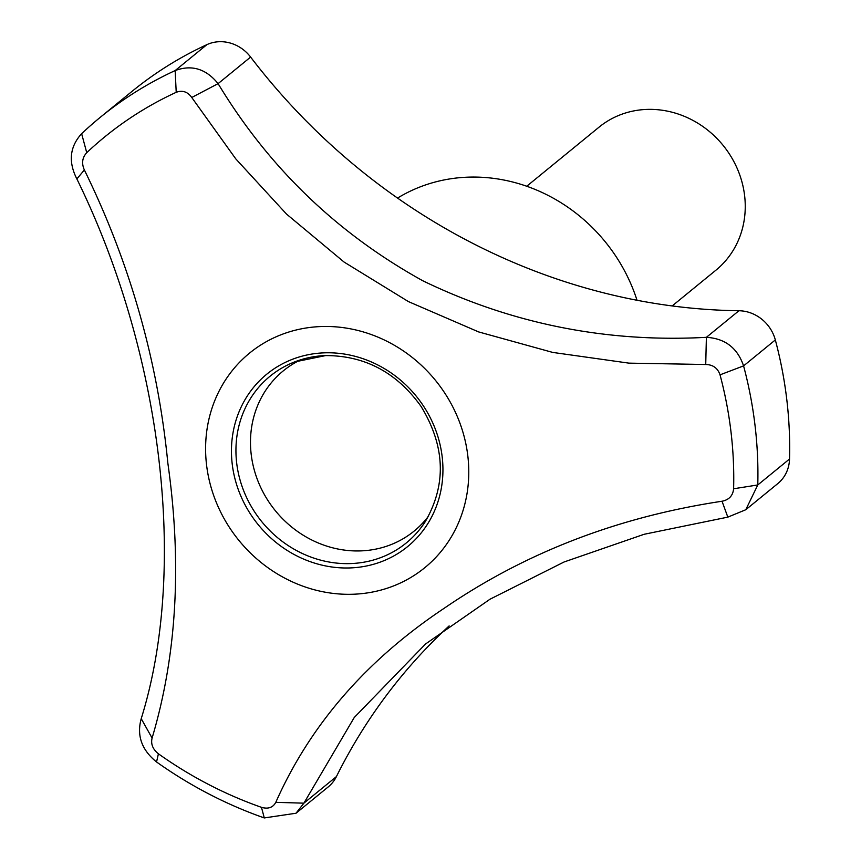 <?xml version="1.0" encoding="UTF-8"?>
<svg xmlns="http://www.w3.org/2000/svg" width="861" height="861" viewBox="0 0 861 861"><rect width="100%" height="100%" fill="white"/><g stroke="black" fill="none" stroke-linecap="round" stroke-linejoin="round"><path stroke-width="1.29" d="M526.749 186.234L599.084 127.127A92.353 84.496 50.7 0 1 646.88 109.412A92.353 84.496 50.7 0 1 737.436 169.014A92.353 84.496 50.7 0 1 715.954 270.16L672.161 305.946M449.13 625.915A609.513 557.68 -129.3 0 0 336.414 776.59L303.89 803.173L296.012 813.236L264.284 817.939A415.572 380.239 50.7 0 1 156.551 761.974C141.667 749.953 136.565 735.509 141.226 718.666L152.096 738.071C150.675 744.022 152.774 749.264 158.413 753.795A397.588 363.783 -129.3 0 0 261.475 807.338C268.191 809.243 272.969 807.575 275.8 802.334C310.143 724.887 366.334 660.161 444.362 608.157C525.533 552.547 618.09 516.901 722.035 501.242L727.825 517.127L644.136 534.283L564.095 561.975L490.006 599.213L425.56 643.985L354.226 717.536L303.89 803.173L275.8 802.334M141.226 718.666C188.075 568.518 162.406 353.247 76.866 178.927C68.148 161.814 69.741 146.725 81.634 133.681A415.572 380.239 50.7 0 1 100.21 117.365A415.572 380.239 50.7 0 1 175.16 70.57C191.712 64.424 206.027 68.783 218.091 83.635C268.836 167.615 337.071 233.331 422.805 280.772C512.047 323.94 606.574 342.786 706.386 337.329C725.059 338.427 737.457 347.952 743.581 365.882A415.572 380.239 50.7 0 1 757.777 484.958L745.766 509.744L727.836 517.127M722.035 501.242C729.052 499.832 732.915 495.678 733.615 488.768A397.588 363.783 -129.3 0 0 720.033 374.836C717.719 368.099 712.951 364.655 705.729 364.504L628.907 363.138L552.719 352.418L478.619 331.915L408.426 301.598L344.066 262.045L286.53 214.088L235.763 158.854L191.755 97.487L218.091 83.635L250.616 57.063A36.937 33.794 -129.3 0 0 206.909 44.632A415.572 380.239 -129.3 0 0 131.959 91.427L100.21 117.365M250.616 57.063A609.513 557.68 -129.3 0 0 738.921 310.746A36.937 33.794 -129.3 0 1 775.33 339.944L743.581 365.882L720.033 374.836M705.729 364.504L706.386 337.329L738.921 310.746M76.866 178.927L84.356 169.951C129.914 262.863 157.757 360.598 167.852 463.143C182.048 563.503 176.796 655.146 152.096 738.071M156.551 761.974L158.413 753.795M264.284 817.939L261.475 807.338M733.615 488.768L757.777 484.958L789.526 459.021A415.572 380.239 -129.3 0 0 775.33 339.944M637.022 300.274A166.227 152.096 -129.3 0 0 397.545 198.073M300.769 359.769A103.428 94.635 -129.3 0 0 255.34 473.636A103.428 94.635 -129.3 0 0 360.651 550.9A103.428 94.635 -129.3 0 0 428.541 516.126M353.15 594.241A138.524 126.75 -129.3 0 0 463.229 433.201A138.524 126.75 -129.3 0 0 278.63 335.725A138.524 126.75 -129.3 0 0 211.149 487.584A138.524 126.75 -129.3 0 0 353.15 594.241M191.755 97.487C187.623 91.729 182.446 90.007 176.214 92.31L175.16 70.57L206.909 44.632M81.634 133.681L86.735 152.688C82.236 157.606 81.44 163.364 84.356 169.951M176.214 92.31A397.588 363.783 -129.3 0 0 86.735 152.688M296.012 813.236L328.192 786.943A36.937 33.794 -129.3 0 0 336.414 776.59M745.766 509.744L777.827 483.559A36.937 33.794 -129.3 0 0 789.526 459.021M324.371 352.838A111.306 101.846 50.7 0 1 434.504 510.95A111.306 101.846 50.7 0 1 252.714 517.396A111.306 101.846 50.7 0 1 324.371 352.838M294.494 361.964L325.652 355.582C364.946 355.571 396.76 372.512 421.072 406.424C445.288 446.289 446.644 484.754 425.14 521.841A107.647 98.488 50.7 0 1 350.61 563.578A107.647 98.488 50.7 0 1 239.971 479.695A107.647 98.488 50.7 0 1 294.494 361.964A107.647 98.488 50.7 0 1 325.802 355.55"/></g></svg>
